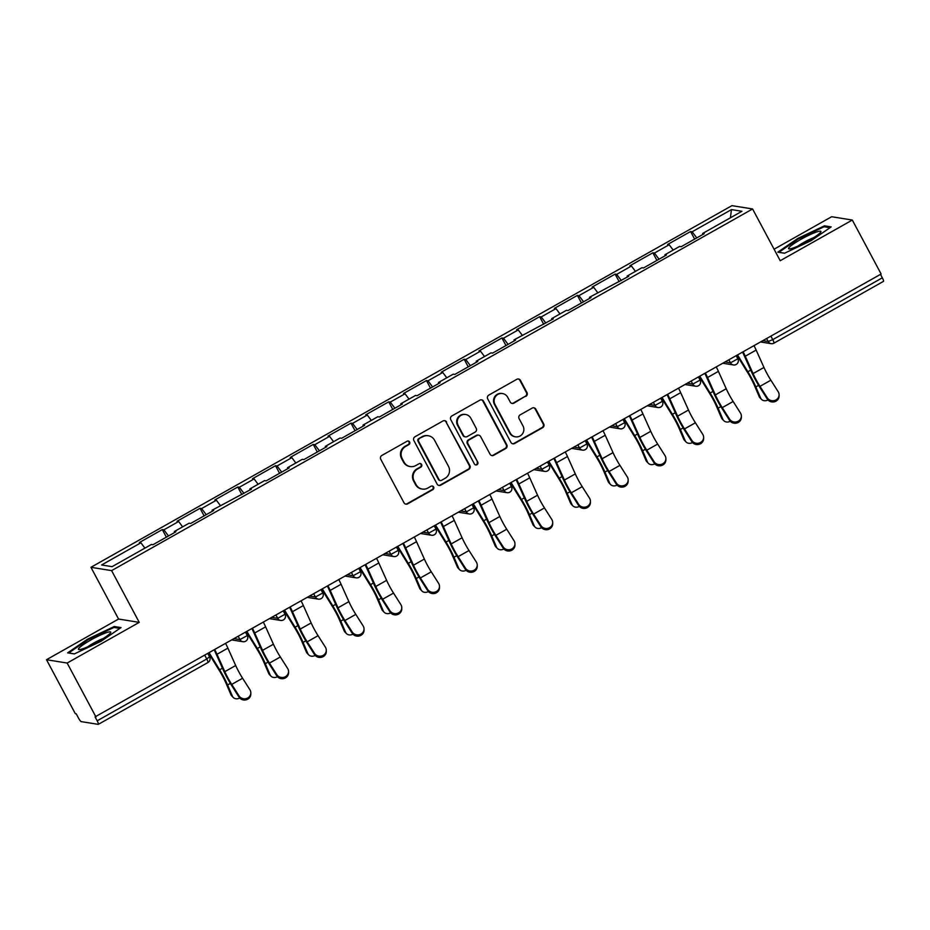 <?xml version="1.0" encoding="UTF-8"?>
<svg xmlns="http://www.w3.org/2000/svg" width="930" height="930" viewBox="0 0 930 930"><rect width="100%" height="100%" fill="white"/><g stroke="black" fill="none" stroke-linecap="round" stroke-linejoin="round"><path stroke-width="1.4" d="M409.619 441.994A1.941 1.895 99.1 0 0 407.049 441.239L381.823 455.468A2.767 2.697 99.1 0 0 380.742 459.222L403.992 502.77A2.767 2.697 99.1 0 0 407.654 503.851L432.88 489.61A1.941 1.895 99.1 0 0 432.287 486.006A1.941 1.895 99.1 0 0 431.067 486.227L427.812 488.064A8.858 8.649 99.1 0 1 416.082 484.611L414.141 480.984A8.858 8.649 99.1 0 1 417.605 468.964L420.872 467.116A1.941 1.895 99.1 0 0 420.267 463.512A1.941 1.895 99.1 0 0 419.058 463.733L415.791 465.57A8.858 8.649 99.1 0 1 404.062 462.117L402.132 458.49A8.858 8.649 99.1 0 1 405.596 446.47L408.851 444.621A1.941 1.895 99.1 0 0 409.619 441.994M410.258 466.569L409.653 466.476A8.858 8.649 99.1 0 1 403.457 462.024L401.528 458.397A8.858 8.649 99.1 0 1 404.992 446.365L408.258 444.528A1.941 1.895 99.1 0 0 407.956 440.994M405.62 504.095A2.767 2.697 99.1 0 0 407.049 503.746L432.276 489.517A1.941 1.895 99.1 0 0 431.973 485.983M422.267 489.075L421.662 488.971A8.858 8.649 99.1 0 1 415.478 484.518L413.536 480.891A8.858 8.649 99.1 0 1 417 468.86L420.267 467.023A1.941 1.895 99.1 0 0 419.965 463.489M525.903 396.366A2.767 2.697 99.1 0 0 526.985 392.611L520.463 380.393A2.767 2.697 99.1 0 0 516.801 379.312L488.785 395.122A2.767 2.697 99.1 0 0 487.704 398.877L510.942 442.424A2.767 2.697 99.1 0 0 514.615 443.494L542.632 427.695A2.767 2.697 99.1 0 0 543.713 423.929L535.831 409.177A2.767 2.697 99.1 0 0 532.169 408.096L520.172 414.861A2.767 2.697 99.1 0 0 519.091 418.628L522.997 425.94A7.405 7.231 99.1 0 1 515.476 436.833A7.405 7.231 99.1 0 1 510.303 433.101L494.993 404.445A7.405 7.231 99.1 0 1 502.526 393.553A7.405 7.231 99.1 0 1 507.699 397.273L510.245 402.051A2.767 2.697 99.1 0 0 513.918 403.132L525.299 396.273A2.767 2.697 99.1 0 0 526.38 392.507L519.858 380.3A2.767 2.697 99.1 0 0 518.219 378.975M139.244 622.368L118.575 619.043L46.5 659.719L67.158 663.044L139.244 622.368L111.612 570.625L752.591 208.959L780.224 260.714L852.31 220.05L881.129 274.013L95.069 716.867L97.173 720.808L206.751 658.986L204.914 655.545M67.158 663.044L95.976 717.007M446.621 422.057A2.767 2.697 99.1 0 0 442.959 420.976L414.943 436.786A2.767 2.697 99.1 0 0 413.862 440.541L437.112 484.077A2.767 2.697 99.1 0 0 440.774 485.158L468.79 469.348A2.767 2.697 99.1 0 0 469.871 465.593L446.016 421.953A2.767 2.697 99.1 0 0 444.389 420.627M451.864 415.954L479.88 400.144A2.767 2.697 99.1 0 1 483.542 401.225L506.792 444.761A2.767 2.697 99.1 0 1 505.711 448.527L493.714 455.293A2.767 2.697 99.1 0 1 490.052 454.212L480.624 436.554A2.767 2.697 99.1 0 0 476.962 435.473L469.011 439.96A2.767 2.697 99.1 0 0 467.918 443.715L477.741 462.105A1.941 1.895 99.1 0 1 475.765 464.954A1.941 1.895 99.1 0 1 474.416 463.977L450.783 419.709A2.767 2.697 99.1 0 1 451.864 415.954M111.612 570.625L90.942 567.3L731.933 205.646L752.591 208.959M694.64 239.115L690.583 231.524L667.612 244.485L669.182 244.741L673.181 250.089M690.583 231.524L692.153 231.779L731.457 209.599L741.942 211.284L702.638 233.465L704.196 233.709L681.225 246.683L679.656 246.427L664.904 254.75L666.473 255.006L643.49 267.968L641.921 267.712L627.169 276.047L628.738 276.291L589.434 297.333L591.003 297.588L568.021 310.55L566.451 310.295L551.699 318.618L553.269 318.874L513.965 339.915L515.534 340.159L492.551 353.133L490.994 352.877L476.23 361.2L477.799 361.456L454.817 374.418L453.259 374.162L438.495 382.486L440.064 382.742L417.093 395.703L415.524 395.459L400.772 403.783L402.33 404.027L379.359 417L377.789 416.745L363.037 425.068L364.595 425.324L341.624 438.286L340.055 438.03L325.302 446.365L326.872 446.609L303.889 459.583L302.32 459.327L287.568 467.651L289.137 467.906L266.154 480.868L264.585 480.612L249.833 488.936L251.402 489.192L212.098 510.233L213.668 510.477L190.685 523.451L189.116 523.195L174.363 531.518L175.933 531.774L152.95 544.736L151.392 544.48L112.077 566.661L101.603 564.975L140.907 542.795L144.906 548.142M166.365 537.168L162.32 529.577L139.337 542.55L140.907 542.795M162.32 529.577L163.889 529.833L178.641 521.509L182.64 526.857M204.1 515.883L200.055 508.292L177.072 521.253L178.641 521.509M200.055 508.292L201.624 508.547L216.376 500.224L220.375 505.56M241.835 494.586L237.789 487.006L214.807 499.968L216.376 500.224M237.789 487.006L239.347 487.25L254.111 478.927L258.11 484.274M279.57 473.3L275.524 465.709L252.542 478.683L254.111 478.927M275.524 465.709L277.082 465.965L291.846 457.641L295.845 462.977M317.304 452.003L313.259 444.424L290.276 457.386L291.846 457.641M313.259 444.424L314.817 444.68L329.569 436.344L333.579 441.692M355.039 430.718L350.982 423.138L328.011 436.1L329.569 436.344M350.982 423.138L352.551 423.382L367.303 415.059L371.303 420.406M392.774 409.433L388.717 401.841L365.746 414.803L367.303 415.059M388.717 401.841L390.286 402.097L405.038 393.774L409.037 399.11M430.509 388.136L426.452 380.556L403.481 393.518L405.038 393.774M426.452 380.556L428.021 380.8L442.773 372.477L446.772 377.824M468.232 366.85L464.186 359.259L441.204 372.233L442.773 372.477M464.186 359.259L465.756 359.515L480.508 351.191L484.507 356.527M505.967 345.553L501.921 337.974L478.938 350.936L480.508 351.191M501.921 337.974L503.49 338.229L518.243 329.906L522.242 335.242M543.701 324.268L539.656 316.688L516.673 329.65L518.243 329.906M539.656 316.688L541.225 316.932L555.977 308.609L559.976 313.956M581.436 302.982L577.391 295.391L554.408 308.365L555.977 308.609M577.391 295.391L578.948 295.647L593.712 287.324L597.711 292.659M619.171 281.685L615.125 274.106L592.143 287.068L593.712 287.324M615.125 274.106L616.683 274.362L631.447 266.026L635.446 271.374M656.906 260.4L652.86 252.809L629.877 265.782L631.447 266.026M652.86 252.809L654.418 253.065L669.182 244.741M665.194 255.727L664.904 254.75M654.418 253.065L659.021 259.203M627.459 277.012L627.169 276.047M616.683 274.362L621.287 280.5M589.725 298.298L589.434 297.333M578.948 295.647L583.552 301.785M551.99 319.595L551.699 318.618M541.225 316.932L545.817 323.07M514.255 340.88L513.965 339.915M503.49 338.229L508.082 344.367M476.532 362.177L476.23 361.2M465.756 359.515L470.348 365.653M438.797 383.462L438.495 382.486M428.021 380.8L432.613 386.95M401.063 404.748L400.772 403.783M390.286 402.097L394.89 408.235M363.328 426.045L363.037 425.068M352.551 423.382L357.155 429.521M325.593 447.33L325.302 446.365M314.817 444.68L319.42 450.818M287.858 468.615L287.568 467.651M277.082 465.965L281.685 472.103M250.124 489.912L249.833 488.936M239.347 487.25L243.951 493.4M212.389 511.198L212.098 510.233M201.624 508.547L206.216 514.685M174.654 532.495L174.363 531.518M163.889 529.833L168.481 535.971M46.5 659.719L75.318 713.682L76.225 713.833L78.329 717.774A4.232 0.721 -119.4 0 0 81.201 721.622L98.255 724.354A4.232 0.721 -119.4 0 0 98.347 724.342A4.232 0.721 -119.4 0 0 97.173 720.808M852.31 220.05L831.653 216.725L774.086 249.205M880.489 274.373L882.326 277.814A4.232 0.721 60.6 0 1 883.5 281.348A4.232 0.721 60.6 0 1 883.395 281.36M118.575 619.043L90.942 567.3M702.929 234.43L702.638 233.465M692.153 231.779L696.756 237.917M731.457 209.599L730.41 217.783M87.606 639.143L67.623 652.86L74.33 653.93L101.033 641.305L121.016 627.599L114.309 626.518L87.606 639.143L87.943 639.77M784.502 253.251L811.192 240.614L831.188 226.908L824.468 225.827L797.777 238.464L777.794 252.169L784.502 253.251M438.739 485.402A2.767 2.697 99.1 0 0 440.169 485.065L468.185 469.255A2.767 2.697 99.1 0 0 469.266 465.5L446.016 421.953M419.36 438.693A1.941 1.895 99.1 0 0 418.605 441.32L439.007 479.543A1.941 1.895 99.1 0 0 441.576 480.299L445.017 478.357A8.858 8.649 99.1 0 0 448.481 466.325L434.531 440.204A8.858 8.649 99.1 0 0 422.801 436.751L418.756 438.6A1.941 1.895 99.1 0 0 418 441.227L418.605 441.32M440.367 480.519L439.762 480.426A1.941 1.895 99.1 0 1 438.414 479.45L418 441.227M428.346 435.752L427.742 435.659A8.858 8.649 99.1 0 0 422.197 436.658L422.801 436.751M418.756 438.6L422.197 436.658M491.691 455.537A2.767 2.697 99.1 0 0 493.121 455.189L505.106 448.423A2.767 2.697 99.1 0 0 506.187 444.668L482.937 401.132A2.767 2.697 99.1 0 0 481.31 399.795M478.694 435.159L478.09 435.066A2.767 2.697 99.1 0 0 476.358 435.38L468.406 439.867A2.767 2.697 99.1 0 0 467.325 443.622L477.741 462.105M475.474 464.872A1.941 1.895 99.1 0 0 477.137 462.001M470.836 418.221A7.405 7.231 99.1 0 0 458.595 417.57A7.405 7.231 99.1 0 0 458.141 425.394L463.535 435.496A2.767 2.697 99.1 0 0 467.197 436.577L475.149 432.09A2.767 2.697 99.1 0 0 476.23 428.323L470.836 418.221M465.663 414.501L465.058 414.408A7.405 7.231 99.1 0 0 457.537 425.301L458.141 425.394M465.465 436.879L464.861 436.786A2.767 2.697 99.1 0 1 462.931 435.391L457.537 425.301M511.884 403.376A2.767 2.697 99.1 0 0 513.314 403.039L525.299 396.273M502.526 393.553L501.921 393.46A7.405 7.231 99.1 0 0 494.388 404.341L494.993 404.445M515.476 436.833L514.871 436.728A7.405 7.231 99.1 0 1 509.698 433.008L494.388 404.341M512.581 443.75A2.767 2.697 99.1 0 0 514.011 443.401L542.027 427.591A2.767 2.697 99.1 0 0 543.108 423.836L535.227 409.084A2.767 2.697 99.1 0 0 533.599 407.759M114.878 627.587L114.309 626.518M798.103 239.08L797.777 238.464M825.038 226.897L824.468 225.827M209.308 653.069L219.608 669.798A22.552 3.848 60.6 0 1 223.595 676.738A22.552 3.848 60.6 0 1 227.583 684.968L232.337 696.07A6.347 5.266 135.6 0 0 233.244 697.442L231.814 695.977A6.347 5.266 -44.4 0 1 230.907 694.617L226.153 683.504A18.891 3.22 -119.4 0 0 222.816 676.61A18.891 3.22 -119.4 0 0 219.48 670.797L208.75 653.383M233.244 697.442A6.347 5.266 135.6 0 0 239.731 698.035M250.833 692.804L250.833 694.036A6.347 5.975 179.6 0 1 239.056 697.151L239.045 695.919A6.347 5.975 -0.4 0 0 250.833 692.804A6.347 5.975 -0.4 0 0 249.926 689.781L242.602 678.261A18.891 3.22 60.6 0 1 238.522 671.251A18.891 3.22 60.6 0 1 235.685 665.52L227.885 648.14A22.552 3.848 -119.4 0 0 225.792 643.769M239.045 695.919L231.721 684.399A18.891 3.22 60.6 0 1 227.629 677.389A18.891 3.22 60.6 0 1 224.804 671.658L216.992 654.278A22.552 3.848 -119.4 0 0 214.911 649.907M214.342 650.233A18.891 3.22 60.6 0 1 215.667 653.034L223.467 670.414A22.552 3.848 -119.4 0 0 226.85 677.261A22.552 3.848 -119.4 0 0 231.733 685.631L239.056 697.151M90.675 640.084A18.321 2.441 -28.1 0 0 79.131 649.605A18.321 2.441 -28.1 0 0 98.499 641.351A18.321 2.441 -28.1 0 0 110.565 632.819A18.321 2.441 -28.1 0 0 90.675 640.084M103.428 638.41A12.543 1.662 -28.1 0 0 93.465 643.2A12.543 1.662 -28.1 0 0 87.746 646.78M74.458 653.883L68.715 652.953L88.083 639.677L113.948 627.436L119.865 628.389M816.412 232.035A18.321 2.441 -28.1 0 0 796.464 241.986A18.321 2.441 -28.1 0 0 789.291 248.926A18.321 2.441 -28.1 0 0 793.092 248.031A18.321 2.441 -28.1 0 0 809.565 240.149A18.321 2.441 -28.1 0 0 820.737 232.14A18.321 2.441 -28.1 0 0 816.412 232.035M813.599 237.72A12.543 1.662 -28.1 0 0 797.905 246.101M784.618 253.193L778.887 252.274L798.242 238.987L824.108 226.746L830.025 227.699M247.043 631.784L257.343 648.512A22.552 3.848 60.6 0 1 261.33 655.452A22.552 3.848 60.6 0 1 265.317 663.671L270.072 674.785A6.347 5.266 135.6 0 0 270.979 676.145L269.549 674.692A6.347 5.266 -44.4 0 1 268.642 673.32L263.888 662.218A18.891 3.22 -119.4 0 0 260.551 655.325A18.891 3.22 -119.4 0 0 257.215 649.512L246.473 632.098M270.979 676.145A6.347 5.266 135.6 0 0 277.466 676.738M284.766 610.487L295.077 627.215A22.552 3.848 60.6 0 1 299.065 634.155A22.552 3.848 60.6 0 1 303.052 642.386L307.807 653.499A6.347 5.266 135.6 0 0 308.714 654.86L307.284 653.395A6.347 5.266 -44.4 0 1 306.377 652.035L301.622 640.921A18.891 3.22 -119.4 0 0 298.286 634.039A18.891 3.22 -119.4 0 0 294.938 628.215L284.208 610.801M308.714 654.86A6.347 5.266 135.6 0 0 315.2 655.452M322.501 589.202L332.812 605.93A22.552 3.848 60.6 0 1 336.8 612.87A22.552 3.848 60.6 0 1 340.775 621.101L345.542 632.202A6.347 5.266 135.6 0 0 346.448 633.574L345.018 632.109A6.347 5.266 -44.4 0 1 344.112 630.738L339.345 619.636A18.891 3.22 -119.4 0 0 336.009 612.742A18.891 3.22 -119.4 0 0 332.673 606.93L321.943 589.515M346.448 633.574A6.347 5.266 135.6 0 0 352.935 634.167M360.236 567.904L370.547 584.633A22.552 3.848 60.6 0 1 374.534 591.585A22.552 3.848 60.6 0 1 378.51 599.804L383.276 610.917A6.347 5.266 135.6 0 0 384.183 612.277L382.753 610.812A6.347 5.266 -44.4 0 1 381.846 609.452L377.08 598.339A18.891 3.22 -119.4 0 0 373.744 591.457A18.891 3.22 -119.4 0 0 370.407 585.644L359.678 568.218M384.183 612.277A6.347 5.266 135.6 0 0 390.67 612.87M397.97 546.619L408.282 563.348A22.552 3.848 60.6 0 1 412.269 570.288A22.552 3.848 60.6 0 1 416.245 578.518L421.011 589.632A6.347 5.266 135.6 0 0 421.918 590.992L420.488 589.527A6.347 5.266 -44.4 0 1 419.581 588.167L414.815 577.053A18.891 3.22 -119.4 0 0 411.478 570.16A18.891 3.22 -119.4 0 0 408.142 564.347L397.412 546.933M421.918 590.992A6.347 5.266 135.6 0 0 428.404 591.585M288.556 671.507L288.567 672.75A6.347 5.975 179.6 0 1 276.791 675.866L276.78 674.634A6.347 5.975 -0.4 0 0 288.556 671.507A6.347 5.975 -0.4 0 0 287.661 668.496L280.337 656.964A18.891 3.22 60.6 0 1 276.257 649.954A18.891 3.22 60.6 0 1 273.42 644.223L265.62 626.843A22.552 3.848 -119.4 0 0 263.527 622.472M276.78 674.634L269.456 663.113A18.891 3.22 60.6 0 1 265.364 656.103A18.891 3.22 60.6 0 1 262.539 650.361L254.727 632.993A22.552 3.848 -119.4 0 0 252.635 628.622M252.077 628.936A18.891 3.22 60.6 0 1 253.402 631.749L261.202 649.128A22.552 3.848 -119.4 0 0 264.585 655.976A22.552 3.848 -119.4 0 0 269.456 664.346L276.791 675.866M326.291 650.221L326.302 651.453A6.347 5.975 179.6 0 1 314.526 654.581L314.514 653.337A6.347 5.975 -0.4 0 0 326.291 650.221A6.347 5.975 -0.4 0 0 325.395 647.199L318.072 635.678A18.891 3.22 60.6 0 1 313.98 628.668A18.891 3.22 60.6 0 1 311.155 622.937L303.343 605.558A22.552 3.848 -119.4 0 0 301.262 601.187M314.514 653.337L307.191 641.816A18.891 3.22 60.6 0 1 303.099 634.806A18.891 3.22 60.6 0 1 300.274 629.075L292.462 611.696A22.552 3.848 -119.4 0 0 290.369 607.325M289.8 607.65A18.891 3.22 60.6 0 1 291.137 610.464L298.937 627.843A22.552 3.848 -119.4 0 0 302.32 634.679A22.552 3.848 -119.4 0 0 307.191 643.048L314.526 654.581M364.025 628.936L364.037 630.168A6.347 5.975 179.6 0 1 352.249 633.284L352.249 632.051A6.347 5.975 -0.4 0 0 364.025 628.936A6.347 5.975 -0.4 0 0 363.13 625.913L355.806 614.393A18.891 3.22 60.6 0 1 351.714 607.383A18.891 3.22 60.6 0 1 348.89 601.64L341.077 584.273A22.552 3.848 -119.4 0 0 338.997 579.902M352.249 632.051L344.914 620.531A18.891 3.22 60.6 0 1 340.833 613.521A18.891 3.22 60.6 0 1 338.009 607.79L330.197 590.411A22.552 3.848 -119.4 0 0 328.104 586.04M327.534 586.353A18.891 3.22 60.6 0 1 328.86 589.167L336.672 606.546A22.552 3.848 -119.4 0 0 340.055 613.393A22.552 3.848 -119.4 0 0 344.925 621.763L352.249 633.284M401.76 607.639L401.772 608.871A6.347 5.975 179.6 0 1 389.984 611.998L389.972 610.766A6.347 5.975 -0.4 0 0 401.76 607.639A6.347 5.975 -0.4 0 0 400.865 604.616L393.541 593.096A18.891 3.22 60.6 0 1 389.449 586.086A18.891 3.22 60.6 0 1 386.624 580.355L378.812 562.976A22.552 3.848 -119.4 0 0 376.72 558.605M389.972 610.766L382.649 599.234A18.891 3.22 60.6 0 1 378.568 592.224A18.891 3.22 60.6 0 1 375.743 586.493L367.931 569.114A22.552 3.848 -119.4 0 0 365.839 564.743M365.269 565.068A18.891 3.22 60.6 0 1 366.594 567.881L374.406 585.261A22.552 3.848 -119.4 0 0 377.789 592.108A22.552 3.848 -119.4 0 0 382.66 600.478L389.984 611.998M439.495 586.353L439.506 587.586A6.347 5.975 179.6 0 1 427.719 590.701L427.707 589.469A6.347 5.975 -0.4 0 0 439.495 586.353A6.347 5.975 -0.4 0 0 438.6 583.331L431.276 571.811A18.891 3.22 60.6 0 1 427.184 564.801A18.891 3.22 60.6 0 1 424.359 559.07L416.547 541.69A22.552 3.848 -119.4 0 0 414.454 537.319M427.707 589.469L420.383 577.949A18.891 3.22 60.6 0 1 416.303 570.939A18.891 3.22 60.6 0 1 413.466 565.207L405.666 547.828A22.552 3.848 -119.4 0 0 403.574 543.457M403.004 543.783A18.891 3.22 60.6 0 1 404.329 546.584L412.141 563.964A22.552 3.848 -119.4 0 0 415.512 570.811A22.552 3.848 -119.4 0 0 420.395 579.181L427.719 590.701M435.705 525.334L446.016 542.062A22.552 3.848 60.6 0 1 449.992 549.002A22.552 3.848 60.6 0 1 453.98 557.233L458.734 568.335A6.347 5.266 135.6 0 0 459.653 569.695L458.223 568.242A6.347 5.266 -44.4 0 1 457.304 566.87L452.55 555.768A18.891 3.22 -119.4 0 0 449.213 548.874A18.891 3.22 -119.4 0 0 445.877 543.062L435.147 525.648M459.653 569.695A6.347 5.266 135.6 0 0 466.139 570.288M477.23 565.056L477.241 566.3A6.347 5.975 179.6 0 1 465.453 569.416L465.442 568.183A6.347 5.975 -0.4 0 0 477.23 565.056A6.347 5.975 -0.4 0 0 476.334 562.046L468.999 550.514A18.891 3.22 60.6 0 1 464.919 543.504A18.891 3.22 60.6 0 1 462.094 537.773L454.282 520.393A22.552 3.848 -119.4 0 0 452.189 516.022M465.442 568.183L458.118 556.663A18.891 3.22 60.6 0 1 454.038 549.653A18.891 3.22 60.6 0 1 451.201 543.922L443.401 526.543A22.552 3.848 -119.4 0 0 441.308 522.172M440.739 522.486A18.891 3.22 60.6 0 1 442.064 525.299L449.876 542.678A22.552 3.848 -119.4 0 0 453.247 549.525A22.552 3.848 -119.4 0 0 458.13 557.895L465.453 569.416M473.44 504.037L483.751 520.765A22.552 3.848 60.6 0 1 487.727 527.717A22.552 3.848 60.6 0 1 491.714 535.936L496.469 547.049A6.347 5.266 135.6 0 0 497.376 548.409L495.946 546.945A6.347 5.266 -44.4 0 1 495.039 545.585L490.284 534.471A18.891 3.22 -119.4 0 0 486.948 527.589A18.891 3.22 -119.4 0 0 483.612 521.765L472.882 504.351M497.376 548.409A6.347 5.266 135.6 0 0 503.862 549.002M514.964 543.771L514.976 545.003A6.347 5.975 179.6 0 1 503.188 548.13L503.177 546.887A6.347 5.975 -0.4 0 0 514.964 543.771A6.347 5.975 -0.4 0 0 514.058 540.749L506.734 529.228A18.891 3.22 60.6 0 1 502.653 522.218A18.891 3.22 60.6 0 1 499.829 516.487L492.017 499.108A22.552 3.848 -119.4 0 0 489.924 494.737M503.177 546.887L495.853 535.366A18.891 3.22 60.6 0 1 491.772 528.356A18.891 3.22 60.6 0 1 488.936 522.625L481.136 505.246A22.552 3.848 -119.4 0 0 479.043 500.875M478.473 501.2A18.891 3.22 60.6 0 1 479.799 504.014L487.611 521.393A22.552 3.848 -119.4 0 0 490.982 528.24A22.552 3.848 -119.4 0 0 495.864 536.61L503.188 548.13M511.175 482.751L521.474 499.48A22.552 3.848 60.6 0 1 525.462 506.42A22.552 3.848 60.6 0 1 529.449 514.65L534.204 525.752A6.347 5.266 135.6 0 0 535.11 527.124L533.681 525.659A6.347 5.266 -44.4 0 1 532.774 524.299L528.019 513.186A18.891 3.22 -119.4 0 0 524.683 506.292A18.891 3.22 -119.4 0 0 521.346 500.48L510.617 483.065M535.11 527.124A6.347 5.266 135.6 0 0 541.597 527.717M552.699 522.486L552.711 523.718A6.347 5.975 179.6 0 1 540.923 526.833L540.911 525.601A6.347 5.975 -0.4 0 0 552.699 522.486A6.347 5.975 -0.4 0 0 551.792 519.463L544.469 507.943A18.891 3.22 60.6 0 1 540.388 500.933A18.891 3.22 60.6 0 1 537.552 495.19L529.751 477.822A22.552 3.848 -119.4 0 0 527.659 473.451M540.911 525.601L533.588 514.081A18.891 3.22 60.6 0 1 529.496 507.071A18.891 3.22 60.6 0 1 526.671 501.34L518.859 483.96A22.552 3.848 -119.4 0 0 516.778 479.589M516.208 479.915A18.891 3.22 60.6 0 1 517.533 482.717L525.345 500.096A22.552 3.848 -119.4 0 0 528.717 506.943A22.552 3.848 -119.4 0 0 533.599 515.313L540.923 526.833M548.909 461.454L559.209 478.183A22.552 3.848 60.6 0 1 563.196 485.135A22.552 3.848 60.6 0 1 567.184 493.353L571.938 504.467A6.347 5.266 135.6 0 0 572.845 505.827L571.415 504.362A6.347 5.266 -44.4 0 1 570.509 503.002L565.754 491.9A18.891 3.22 -119.4 0 0 562.418 485.007A18.891 3.22 -119.4 0 0 559.081 479.194L548.351 461.78M572.845 505.827A6.347 5.266 135.6 0 0 579.332 506.42M590.434 501.189L590.434 502.421A6.347 5.975 179.6 0 1 578.658 505.548L578.646 504.316A6.347 5.975 -0.4 0 0 590.434 501.189A6.347 5.975 -0.4 0 0 589.527 498.166L582.203 486.646A18.891 3.22 60.6 0 1 578.123 479.636A18.891 3.22 60.6 0 1 575.286 473.905L567.486 456.525A22.552 3.848 -119.4 0 0 565.394 452.154M578.646 504.316L571.322 492.795A18.891 3.22 60.6 0 1 567.23 485.786A18.891 3.22 60.6 0 1 564.405 480.043L556.593 462.663A22.552 3.848 -119.4 0 0 554.513 458.304M553.943 458.618A18.891 3.22 60.6 0 1 555.268 461.431L563.069 478.811A22.552 3.848 -119.4 0 0 566.451 485.658A22.552 3.848 -119.4 0 0 571.334 494.028L578.658 505.548M586.644 440.169L596.944 456.897A22.552 3.848 60.6 0 1 600.931 463.838A22.552 3.848 60.6 0 1 604.919 472.068L609.673 483.182A6.347 5.266 135.6 0 0 610.58 484.542L609.15 483.077A6.347 5.266 -44.4 0 1 608.243 481.717L603.489 470.603A18.891 3.22 -119.4 0 0 600.152 463.721A18.891 3.22 -119.4 0 0 596.816 457.897L586.074 440.483M610.58 484.542A6.347 5.266 135.6 0 0 617.067 485.135M628.169 479.903L628.169 481.136A6.347 5.975 179.6 0 1 616.392 484.263L616.381 483.019A6.347 5.975 -0.4 0 0 628.169 479.903A6.347 5.975 -0.4 0 0 627.262 476.881L619.938 465.36A18.891 3.22 60.6 0 1 615.858 458.351A18.891 3.22 60.6 0 1 613.021 452.619L605.221 435.24A22.552 3.848 -119.4 0 0 603.128 430.869M616.381 483.019L609.057 471.498A18.891 3.22 60.6 0 1 604.965 464.489A18.891 3.22 60.6 0 1 602.14 458.757L594.328 441.378A22.552 3.848 -119.4 0 0 592.236 437.007M591.678 437.333A18.891 3.22 60.6 0 1 593.003 440.146L600.803 457.514A22.552 3.848 -119.4 0 0 604.186 464.361A22.552 3.848 -119.4 0 0 609.069 472.731L616.392 484.263M624.367 418.884L634.679 435.612A22.552 3.848 60.6 0 1 638.666 442.552A22.552 3.848 60.6 0 1 642.653 450.783L647.408 461.885A6.347 5.266 135.6 0 0 648.315 463.256L646.885 461.792A6.347 5.266 -44.4 0 1 645.978 460.42L641.223 449.318A18.891 3.22 -119.4 0 0 637.887 442.424A18.891 3.22 -119.4 0 0 634.539 436.612L623.809 419.198M648.315 463.256A6.347 5.266 135.6 0 0 654.801 463.849M665.892 458.618L665.903 459.85A6.347 5.975 179.6 0 1 654.127 462.966L654.115 461.733A6.347 5.975 -0.4 0 0 665.892 458.618A6.347 5.975 -0.4 0 0 664.996 455.595L657.673 444.075A18.891 3.22 60.6 0 1 653.581 437.065A18.891 3.22 60.6 0 1 650.756 431.322L642.944 413.943A22.552 3.848 -119.4 0 0 640.863 409.572M654.115 461.733L646.792 450.213A18.891 3.22 60.6 0 1 642.7 443.203A18.891 3.22 60.6 0 1 639.875 437.472L632.063 420.093A22.552 3.848 -119.4 0 0 629.97 415.722M629.401 416.036A18.891 3.22 60.6 0 1 630.738 418.849L638.538 436.228A22.552 3.848 -119.4 0 0 641.921 443.075A22.552 3.848 -119.4 0 0 646.792 451.445L654.127 462.966M662.102 397.587L672.413 414.315A22.552 3.848 60.6 0 1 676.401 421.267A22.552 3.848 60.6 0 1 680.376 429.486L685.143 440.599A6.347 5.266 135.6 0 0 686.049 441.959L684.62 440.495A6.347 5.266 -44.4 0 1 683.713 439.134L678.947 428.021A18.891 3.22 -119.4 0 0 675.61 421.139A18.891 3.22 -119.4 0 0 672.274 415.326L661.544 397.901M686.049 441.959A6.347 5.266 135.6 0 0 692.536 442.552M703.626 437.321L703.638 438.553A6.347 5.975 179.6 0 1 691.85 441.68L691.85 440.448A6.347 5.975 -0.4 0 0 703.626 437.321A6.347 5.975 -0.4 0 0 702.731 434.298L695.408 422.778A18.891 3.22 60.6 0 1 691.316 415.768A18.891 3.22 60.6 0 1 688.491 410.037L680.679 392.658A22.552 3.848 -119.4 0 0 678.598 388.287M691.85 440.448L684.515 428.916A18.891 3.22 60.6 0 1 680.435 421.906A18.891 3.22 60.6 0 1 677.61 416.175L669.798 398.796A22.552 3.848 -119.4 0 0 667.705 394.425M667.136 394.75A18.891 3.22 60.6 0 1 668.461 397.563L676.273 414.943A22.552 3.848 -119.4 0 0 679.656 421.79A22.552 3.848 -119.4 0 0 684.527 430.16L691.85 441.68M699.837 376.301L710.148 393.03A22.552 3.848 60.6 0 1 714.135 399.97A22.552 3.848 60.6 0 1 718.111 408.2L722.877 419.302A6.347 5.266 135.6 0 0 723.784 420.674L722.354 419.209A6.347 5.266 -44.4 0 1 721.448 417.849L716.681 406.736A18.891 3.22 -119.4 0 0 713.345 399.842A18.891 3.22 -119.4 0 0 710.009 394.029L699.279 376.615M723.784 420.674A6.347 5.266 135.6 0 0 730.271 421.267M741.361 416.036L741.373 417.268A6.347 5.975 179.6 0 1 729.585 420.383L729.573 419.151A6.347 5.975 -0.4 0 0 741.361 416.036A6.347 5.975 -0.4 0 0 740.466 413.013L733.142 401.493A18.891 3.22 60.6 0 1 729.05 394.483A18.891 3.22 60.6 0 1 726.225 388.752L718.413 371.372A22.552 3.848 -119.4 0 0 716.321 367.001M729.573 419.151L722.25 407.631A18.891 3.22 60.6 0 1 718.169 400.621A18.891 3.22 60.6 0 1 715.344 394.89L707.532 377.51A22.552 3.848 -119.4 0 0 705.44 373.139M704.87 373.465A18.891 3.22 60.6 0 1 706.196 376.266L714.008 393.646A22.552 3.848 -119.4 0 0 717.39 400.493A22.552 3.848 -119.4 0 0 722.261 408.863L729.585 420.383M737.571 355.016L747.883 371.744A22.552 3.848 60.6 0 1 751.87 378.684A22.552 3.848 60.6 0 1 755.846 386.903L760.612 398.017A6.347 5.266 135.6 0 0 761.519 399.377L760.089 397.924A6.347 5.266 -44.4 0 1 759.182 396.552L754.416 385.45A18.891 3.22 -119.4 0 0 751.08 378.557A18.891 3.22 -119.4 0 0 747.743 372.744L737.013 355.33M761.519 399.377A6.347 5.266 135.6 0 0 768.006 399.97M779.096 394.739L779.108 395.982A6.347 5.975 179.6 0 1 767.32 399.098L767.308 397.866A6.347 5.975 -0.4 0 0 779.096 394.739A6.347 5.975 -0.4 0 0 778.201 391.728L770.877 380.196A18.891 3.22 60.6 0 1 766.785 373.186A18.891 3.22 60.6 0 1 763.96 367.455L756.148 350.075A22.552 3.848 -119.4 0 0 754.056 345.704M767.308 397.866L759.984 386.345A18.891 3.22 60.6 0 1 755.904 379.335A18.891 3.22 60.6 0 1 753.067 373.593L745.267 356.225A22.552 3.848 -119.4 0 0 743.175 351.854M742.605 352.168A18.891 3.22 60.6 0 1 743.93 354.981L751.742 372.36A22.552 3.848 -119.4 0 0 755.114 379.208A22.552 3.848 -119.4 0 0 759.996 387.577L767.32 399.098M207.82 662.532A4.232 0.721 -119.4 0 0 207.925 662.52A4.232 0.721 -119.4 0 0 206.751 658.986L209.471 656.789M770.912 336.195L772.749 339.636L882.326 277.814M762.949 340.694L768.227 341.543L772.749 339.636A4.232 0.721 60.6 0 1 773.923 343.17A4.232 0.721 60.6 0 1 773.818 343.193A4.232 4.127 -80.9 0 1 768.227 341.543L766.657 338.601M234.686 638.747L239.952 639.596L238.382 636.655M245.694 632.54L247.31 635.562L239.952 639.596A4.232 4.127 -80.9 0 0 242.904 641.723A4.232 4.232 0 0 0 247.31 635.562L247.206 635.504M245.555 641.247A4.232 4.127 -80.9 0 1 242.904 641.723L232.407 640.038M272.42 617.462L277.686 618.311L276.117 615.369M310.155 596.165L315.421 597.014L313.852 594.084M347.878 574.88L353.156 575.728L351.587 572.787M385.613 553.594L390.891 554.431L389.321 551.502M423.348 532.297L428.625 533.146L427.056 530.216M461.082 511.012L466.349 511.86L464.791 508.919M498.817 489.715L504.083 490.563L502.514 487.634M536.552 468.429L541.818 469.278L540.249 466.337M574.287 447.144L579.553 447.993L577.983 445.052M612.021 425.847L617.288 426.696L615.718 423.766M649.756 404.562L655.022 405.41L653.453 402.469M687.491 383.276L692.757 384.113L691.188 381.184M725.214 361.979L730.492 362.828L728.922 359.887M283.429 611.242L285.045 614.265L277.686 618.311A4.232 4.127 -80.9 0 0 280.639 620.438A4.232 4.232 0 0 0 285.045 614.265L284.94 614.207M283.29 619.961A4.232 4.127 -80.9 0 1 280.639 620.438L270.142 618.741M321.164 589.957L322.78 592.98L315.421 597.014A4.232 4.127 -80.9 0 0 318.374 599.141A4.232 4.232 0 0 0 322.78 592.98L322.675 592.922M321.024 598.664A4.232 4.127 -80.9 0 1 318.374 599.141L307.877 597.455M358.899 568.66L360.515 571.683L353.156 575.728A4.232 4.127 -80.9 0 0 356.109 577.856A4.232 4.232 0 0 0 360.515 571.683L360.41 571.636M358.759 577.379A4.232 4.127 -80.9 0 1 356.109 577.856L345.611 576.17M396.633 547.375L398.249 550.397L390.891 554.431A4.232 4.127 -80.9 0 0 393.843 556.558A4.232 4.232 0 0 0 398.249 550.397L398.145 550.339M396.494 556.082A4.232 4.127 -80.9 0 1 393.843 556.558L383.334 554.873M434.368 526.089L435.984 529.112L428.625 533.146A4.232 4.127 -80.9 0 0 431.578 535.273A4.232 4.232 0 0 0 435.984 529.112L435.879 529.054M434.217 534.797A4.232 4.127 -80.9 0 1 431.578 535.273L421.069 533.588M472.103 504.792L473.707 507.815L466.349 511.86A4.232 4.127 -80.9 0 0 469.313 513.988A4.232 4.232 0 0 0 473.707 507.815L473.614 507.768M471.952 513.511A4.232 4.127 -80.9 0 1 469.313 513.988L458.804 512.291M509.826 483.507L511.442 486.53L504.083 490.563A4.232 4.127 -80.9 0 0 507.048 492.691A4.232 4.232 0 0 0 511.442 486.53L511.349 486.471M509.687 492.214A4.232 4.127 -80.9 0 1 507.048 492.691L496.539 491.005M547.561 462.222L549.177 465.244L541.818 469.278A4.232 4.127 -80.9 0 0 544.782 471.405A4.232 4.232 0 0 0 549.177 465.244L549.072 465.186M547.421 470.929A4.232 4.127 -80.9 0 1 544.782 471.405L534.273 469.72M585.296 440.925L586.911 443.947L579.553 447.993A4.232 4.127 -80.9 0 0 582.505 450.12A4.232 4.232 0 0 0 586.911 443.947L586.807 443.889M585.156 449.632A4.232 4.127 -80.9 0 1 582.505 450.12L572.008 448.423M623.03 419.639L624.646 422.662L617.288 426.696A4.232 4.127 -80.9 0 0 620.24 428.823A4.232 4.232 0 0 0 624.646 422.662L624.542 422.604M622.891 428.346A4.232 4.127 -80.9 0 1 620.24 428.823L609.743 427.137M660.765 398.342L662.381 401.365L655.022 405.41A4.232 4.127 -80.9 0 0 657.975 407.538A4.232 4.232 0 0 0 662.381 401.365L662.276 401.318M660.625 407.061A4.232 4.127 -80.9 0 1 657.975 407.538L647.478 405.84M698.5 377.057L700.116 380.079L692.757 384.113A4.232 4.127 -80.9 0 0 695.71 386.241A4.232 4.232 0 0 0 700.116 380.079L700.011 380.021M698.36 385.764A4.232 4.127 -80.9 0 1 695.71 386.241L685.212 384.555M736.235 355.772L737.85 358.794L730.492 362.828A4.232 4.127 -80.9 0 0 733.445 364.955A4.232 4.232 0 0 0 737.85 358.794L737.746 358.736M736.095 364.479A4.232 4.127 -80.9 0 1 733.445 364.955L722.936 363.27M404.992 446.365L405.596 446.47M401.528 458.397L402.132 458.49M403.457 462.024L404.062 462.117M420.267 467.023L420.872 467.116M417 468.86L417.605 468.964M413.536 480.891L414.141 480.984M415.478 484.518L416.082 484.611M432.276 489.517L432.88 489.61M407.049 503.746L407.654 503.851M408.258 444.528L408.851 444.621M469.266 465.5L469.871 465.593M468.185 469.255L468.79 469.348M440.169 485.065L440.774 485.158M438.414 479.45L439.007 479.543M482.937 401.132L483.542 401.225M506.187 444.668L506.792 444.761M505.106 448.423L505.711 448.527M493.121 455.189L493.714 455.293M476.358 435.38L476.962 435.473M468.406 439.867L469.011 439.96M467.325 443.622L467.918 443.715M462.931 435.391L463.535 435.496M513.314 403.039L513.918 403.132M509.698 433.008L510.303 433.101M535.227 409.084L535.831 409.177M543.108 423.836L543.713 423.929M542.027 427.591L542.632 427.695M514.011 443.401L514.615 443.494M519.858 380.3L520.463 380.393M526.38 392.507L526.985 392.611M230.349 683.411L227.583 684.968M230.907 694.617L232.337 696.07M222.468 668.182L219.608 669.798M224.804 671.658L235.685 665.52M231.721 684.399L242.602 678.261M216.992 654.278L227.885 648.14M268.084 662.113L265.317 663.671M268.642 673.32L270.072 674.785M260.202 646.896L257.343 648.512M305.807 640.828L303.052 642.386M306.377 652.035L307.807 653.499M297.937 625.599L295.077 627.215M343.542 619.531L340.775 621.101M344.112 630.738L345.542 632.202M335.672 604.314L332.812 605.93M381.277 598.246L378.51 599.804M381.846 609.452L383.276 610.917M373.407 583.029L370.547 584.633M419.012 576.96L416.245 578.518M419.581 588.167L421.011 589.632M411.141 561.732L408.282 563.348M262.539 650.361L273.42 644.223M269.456 663.113L280.337 656.964M254.727 632.993L265.62 626.843M300.274 629.075L311.155 622.937M307.191 641.816L318.072 635.678M292.462 611.696L303.343 605.558M338.009 607.79L348.89 601.64M344.914 620.531L355.806 614.393M330.197 590.411L341.077 584.273M375.743 586.493L386.624 580.355M382.649 599.234L393.541 593.096M367.931 569.114L378.812 562.976M413.466 565.207L424.359 559.07M420.383 577.949L431.276 571.811M405.666 547.828L416.547 541.69M456.746 555.663L453.98 557.233M457.304 566.87L458.734 568.335M448.865 540.446L446.016 542.062M451.201 543.922L462.094 537.773M458.118 556.663L468.999 550.514M443.401 526.543L454.282 520.393M494.481 534.378L491.714 535.936M495.039 545.585L496.469 547.049M486.599 519.149L483.751 520.765M488.936 522.625L499.829 516.487M495.853 535.366L506.734 529.228M481.136 505.246L492.017 499.108M532.216 513.093L529.449 514.65M532.774 524.299L534.204 525.752M524.334 497.864L521.474 499.48M526.671 501.34L537.552 495.19M533.588 514.081L544.469 507.943M518.859 483.96L529.751 477.822M569.951 491.796L567.184 493.353M570.509 503.002L571.938 504.467M562.069 476.579L559.209 478.183M564.405 480.043L575.286 473.905M571.322 492.795L582.203 486.646M556.593 462.663L567.486 456.525M607.685 470.51L604.919 472.068M608.243 481.717L609.673 483.182M599.804 455.281L596.944 456.897M602.14 458.757L613.021 452.619M609.057 471.498L619.938 465.36M594.328 441.378L605.221 435.24M645.42 449.213L642.653 450.783M645.978 460.42L647.408 461.885M637.538 433.996L634.679 435.612M639.875 437.472L650.756 431.322M646.792 450.213L657.673 444.075M632.063 420.093L642.944 413.943M683.143 427.928L680.376 429.486M683.713 439.134L685.143 440.599M675.273 412.711L672.413 414.315M677.61 416.175L688.491 410.037M684.515 428.916L695.408 422.778M669.798 398.796L680.679 392.658M720.878 406.643L718.111 408.2M721.448 417.849L722.877 419.302M713.008 391.414L710.148 393.03M715.344 394.89L726.225 388.752M722.25 407.631L733.142 401.493M707.532 377.51L718.413 371.372M758.613 385.346L755.846 386.903M759.182 396.552L760.612 398.017M750.742 370.128L747.883 371.744M753.067 373.593L763.96 367.455M759.984 386.345L770.877 380.196M745.267 356.225L756.148 350.075M98.347 724.342L207.925 662.52A4.232 4.232 0 0 0 209.576 656.847L207.96 653.825M760.67 341.973L771.179 343.67A4.232 4.232 0 0 0 773.923 343.17L883.5 281.348"/></g></svg>
